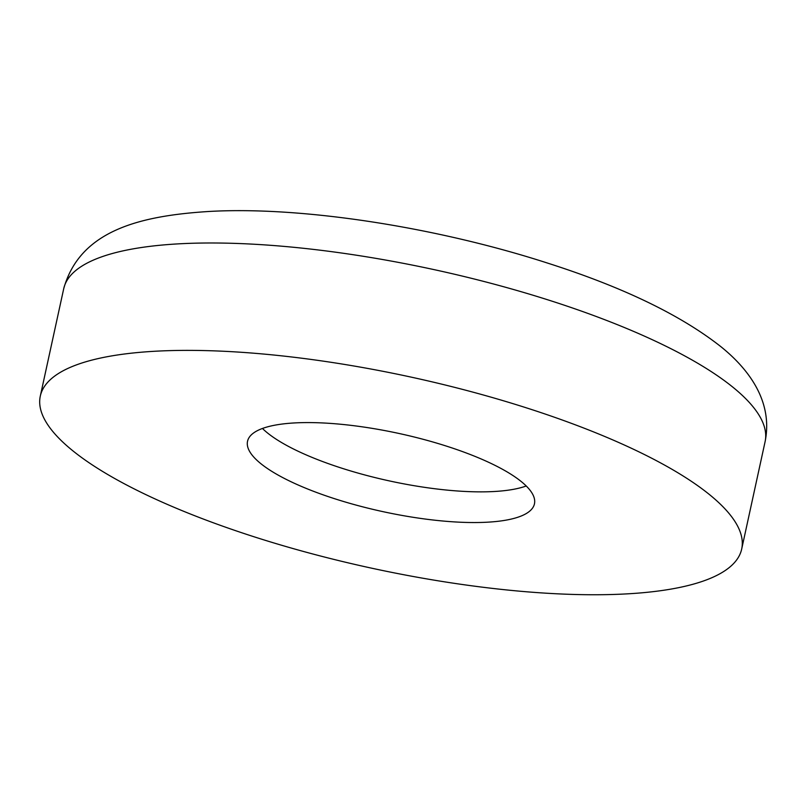 <?xml version="1.0" encoding="UTF-8"?>
<svg xmlns="http://www.w3.org/2000/svg" width="806" height="806" viewBox="0 0 806 806"><rect width="100%" height="100%" fill="white"/><g stroke="black" fill="none" stroke-linecap="round" stroke-linejoin="round"><path stroke-width="1.21" d="M526.237 485.978A146.833 39.907 12.3 0 1 341.734 468.175A146.833 39.907 12.3 0 1 262.444 428.46M446.947 446.272A146.833 39.907 12.3 0 1 534.459 503.841A146.833 39.907 12.3 0 1 335.044 498.854A146.833 39.907 12.3 0 1 247.533 441.285A146.833 39.907 12.3 0 1 446.947 446.272M254.222 536.836A358.932 97.546 12.3 0 1 40.3 396.099A358.932 97.546 12.3 0 1 527.769 408.289A358.932 97.546 12.3 0 1 741.691 549.027A358.932 97.546 12.3 0 1 254.222 536.836M63.714 288.709A358.932 97.546 12.3 0 1 551.183 300.9A358.932 97.546 12.3 0 1 765.106 441.638C772.994 402.668 750.235 370.347 721.038 346.792C680.717 315.025 622.867 287.117 547.496 263.068C436.237 227.08 301.394 206.135 208.925 211.474C140.093 215.796 79.975 230.345 63.714 288.709L40.3 396.099M741.691 549.027L765.106 441.638"/></g></svg>
